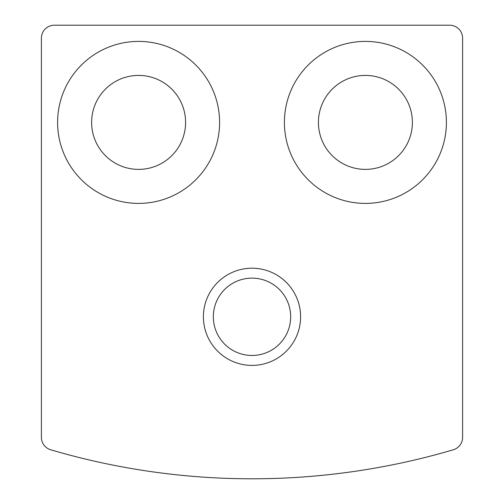 <?xml version="1.0" encoding="UTF-8"?>
<svg xmlns="http://www.w3.org/2000/svg" width="504" height="504" viewBox="0 0 504 504"><rect width="100%" height="100%" fill="white"/><g stroke="black" fill="none" stroke-linecap="round" stroke-linejoin="round"><path stroke-width="0.76" d="M41.397 38.159L41.397 437.352A12.959 12.959 0 0 0 50.702 449.782A712.801 712.801 0 0 0 453.298 449.782A12.959 12.959 0 0 0 462.603 437.352L462.603 38.159A12.959 12.959 0 0 0 449.637 25.2L54.363 25.2A12.959 12.959 0 0 0 41.397 38.159M284.401 122.403A80.999 80.999 0 0 1 405.903 52.252A80.999 80.999 0 0 1 405.903 192.547A80.999 80.999 0 0 1 284.401 122.403M57.601 122.403A80.999 80.999 0 0 1 179.103 52.252A80.999 80.999 0 0 1 179.103 192.547A80.999 80.999 0 0 1 57.601 122.403M91.621 122.403A46.979 46.979 0 0 1 162.093 81.711A46.979 46.979 0 0 1 162.093 163.088A46.979 46.979 0 0 1 91.621 122.403M318.421 122.403A46.979 46.979 0 0 1 388.893 81.711A46.979 46.979 0 0 1 388.893 163.088A46.979 46.979 0 0 1 318.421 122.403M203.402 316.802A48.598 48.598 0 0 1 276.299 274.712A48.598 48.598 0 0 1 276.299 358.886A48.598 48.598 0 0 1 203.402 316.802M213.331 316.802A38.669 38.669 0 0 1 271.335 283.311A38.669 38.669 0 0 1 271.335 350.286A38.669 38.669 0 0 1 213.331 316.802"/></g></svg>
